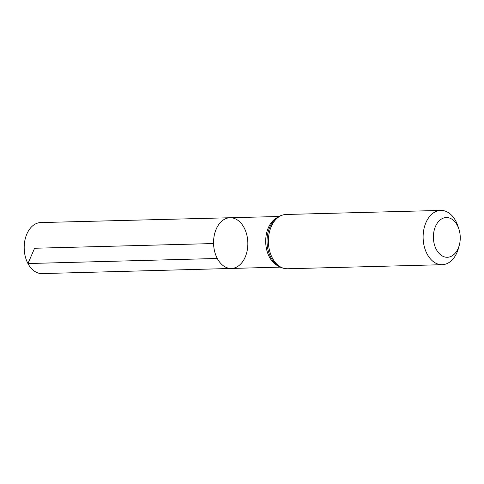 <?xml version="1.0" encoding="UTF-8"?>
<svg xmlns="http://www.w3.org/2000/svg" width="484" height="484" viewBox="0 0 484 484"><rect width="100%" height="100%" fill="white"/><g stroke="black" fill="none" stroke-linecap="round" stroke-linejoin="round"><path stroke-width="0.73" d="M217.292 258.468A25.362 17.134 -91.5 0 1 215.12 232.042A25.362 17.134 -91.5 0 1 230.045 217.746A25.362 17.134 88.5 0 0 213.571 243.549A25.362 17.134 88.5 0 0 231.376 268.451A25.362 17.134 -91.5 0 1 217.292 258.468L27.945 263.544L34.588 248.256L213.571 243.549M436.32 249.46A19.874 13.425 -91.5 0 1 439.672 220.377A19.874 13.425 -91.5 0 1 458.917 229.138A19.874 13.425 -91.5 0 1 459.334 245.049A19.874 13.425 -91.5 0 1 448.831 257.119A19.874 13.425 -91.5 0 1 436.32 249.46M459.334 245.049L458.554 247.983A27.152 18.344 -91.5 0 1 442.176 264.7A27.152 18.344 -91.5 0 1 427.106 254.015A27.152 18.344 -91.5 0 1 424.783 225.726A27.152 18.344 -91.5 0 1 440.749 210.413A27.152 18.344 -91.5 0 1 457.979 226.246L458.917 229.138M244.111 227.722A25.362 17.134 88.5 0 0 230.045 217.746L40.777 222.561A25.525 17.242 88.5 0 0 24.2 248.528A25.525 17.242 88.5 0 0 42.12 273.587L231.376 268.451A25.362 17.134 88.5 0 0 246.289 254.142A25.362 17.134 88.5 0 0 244.111 227.722M276.902 217.788A25.319 17.103 88.5 0 0 269.413 257.071A25.319 17.103 88.5 0 0 278.167 265.946M271.796 223.39A26.221 17.714 88.5 0 0 271.784 223.402A26.221 17.714 88.5 0 0 272.764 260.604A26.221 17.714 88.5 0 0 272.77 260.616L272.782 260.628A26.251 17.733 88.5 0 1 271.802 223.378L271.796 223.39M440.749 210.413L286.02 214.479A27.152 18.344 88.5 0 0 270.054 229.797A27.152 18.344 88.5 0 0 272.377 258.081A27.152 18.344 88.5 0 0 287.448 268.765C281.41 268.614 276.521 265.897 272.782 260.628M278.863 216.499L230.045 217.746M280.194 267.126L231.376 268.451M286.02 214.479C279.994 214.95 275.257 217.915 271.802 223.378M442.176 264.7L287.448 268.765"/></g></svg>
